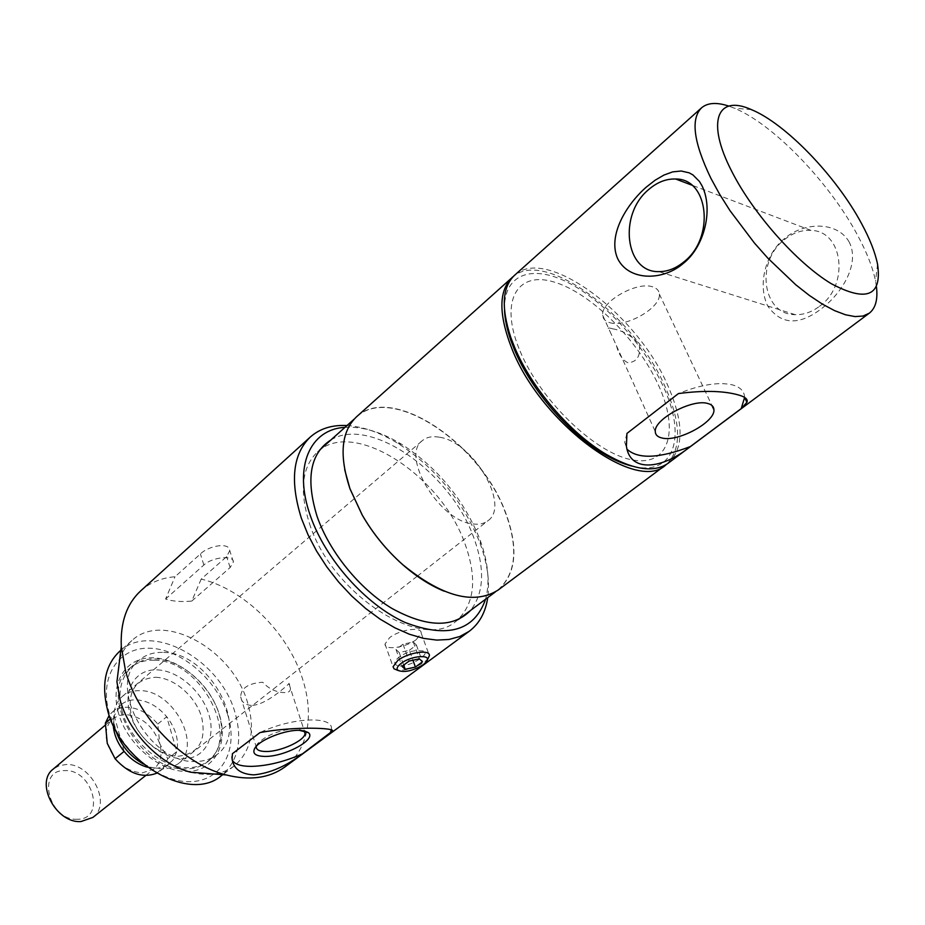 <?xml version="1.0" encoding="UTF-8"?>
<svg xmlns="http://www.w3.org/2000/svg" width="925" height="925" viewBox="0 0 925 925"><rect width="100%" height="100%" fill="white"/><g stroke="black" fill="none" stroke-linecap="round" stroke-linejoin="round"><path stroke-width="0.69" stroke-dasharray="4.62 3.47" d="M498.032 590.127C516.497 573.801 518.856 547.531 505.119 511.305C479.636 442.543 391.206 383.505 356.553 416.782M666.821 464.153C681.771 448.729 681.135 422.771 664.913 386.268C634.284 315.911 545.403 248.848 513.352 276.436M444.116 591.179C466.72 599.886 484.631 599.516 497.835 590.081C516.277 573.778 518.636 547.542 504.911 511.375C479.474 442.705 391.171 383.759 356.564 416.99C344.562 428.032 340.597 445.572 344.667 469.599M309.505 523.619C331.462 593.931 422.02 652.032 455.852 621.403C474.745 604.823 477.682 578.645 464.662 542.871C440.531 474.918 352.911 418.019 317.529 451.932C301.851 466.94 299.168 490.828 309.505 523.619M520.093 351.199C540.732 400.953 595.769 453.655 632.492 459.922C669.55 466.94 679.517 430.206 658.242 384.661C637.429 339.163 590.439 292.543 553.786 281.952C516.878 270.667 498.899 301.33 520.093 351.199M400.097 666C413.475 666.185 434.831 650.437 420.493 650.818C406.191 648.645 384.765 664.728 400.097 666M347.002 425.546C363.259 426.622 380.267 432.599 398.028 443.457C434.958 467.426 461.98 499.893 479.104 540.871L480.445 544.443C487.463 563.857 489.892 581.582 487.741 597.608M140.739 590.844C150.139 582.542 161.563 577.836 175.01 576.749L200.413 553.959C208.588 545.623 229.666 541.957 229.758 550.595L226.648 556.642L201.188 579.096C244.015 589.132 287.663 632.307 302.371 678.337C308.568 697.381 309.991 715.129 306.626 731.594M306.568 731.848C303.215 746.903 295.907 758.673 284.634 767.149M303.943 730.773L295.988 728.669C279.385 729.894 266.585 734.913 257.566 743.723L256.329 746.255M251.242 705.405C244.998 704.838 241.483 702.017 240.685 696.93C240.882 688.212 248.212 683.309 262.688 682.222C268.793 688.836 276.02 692.293 284.345 692.594C290.427 692.779 291.976 689.668 288.982 683.263L288.958 683.714C287.606 684.87 265.938 705.544 251.242 705.405M344.99 427.35C362.531 426.321 381.424 431.975 401.681 444.324C436.901 467.194 462.673 498.182 479.034 537.263L480.318 540.663C488.284 562.828 490.042 582.345 485.579 599.227M119.73 659.155C122.331 651.593 126.367 645.407 131.859 640.574C163.482 610.65 232.846 649.628 247.623 702.803C255.531 730.438 251.057 751.493 234.198 765.969C222.601 774.456 208.113 776.538 190.712 772.236M119.707 651.281C151.446 621.265 220.566 659.768 235.042 712.712C242.801 740.22 238.222 761.24 221.295 775.751M227.793 715.071C238.662 749.562 222.023 781.371 189.903 781.671C157.967 782.527 118.862 749.4 109.057 712.47C98.778 675.528 119.602 646.159 151.099 648.286C182.456 649.893 217.363 680.58 227.793 715.071M118.342 712.666C109.532 681.367 127.014 656.172 153.874 657.848C180.629 659.074 210.611 685.367 219.468 714.898C228.695 744.417 214.253 771.381 186.942 771.462C159.759 772.017 126.737 743.966 118.342 712.666M122.193 711.418C113.74 681.505 130.379 657.363 156.082 658.947C181.693 660.103 210.449 685.309 218.924 713.614C227.77 741.896 213.906 767.657 187.787 767.692C161.794 768.166 130.252 741.33 122.193 711.418M201.188 579.096L191.776 601.065C181.277 602.071 172.547 601.389 165.587 599.018L175.01 576.749M191.776 601.065L230.128 567.545L233.401 561.961C233.817 554.884 212.183 557.047 203.858 565.002L165.587 599.018M330.977 439.907C369.931 415.626 450.012 472.155 473.357 536.535C485.174 568.17 484.226 592.821 470.49 610.477M331.37 729.652L331.416 728.935C333.197 715.661 291.93 717.314 259.983 732.588M232.441 753.678L231.585 757.193L232.291 760.234M163.69 652.426C210.172 652.495 251.461 730.785 216.577 754.846C210.842 759.205 203.905 761.414 195.753 761.483C149.538 764.374 105.635 684.28 139.236 660.08C145.861 654.53 154.012 651.986 163.69 652.426M154.579 660.253C201.026 660.126 241.98 738.092 207.027 762.212C201.28 766.582 194.343 768.825 186.202 768.918C140.01 771.97 96.466 692.258 130.124 667.977C136.75 662.416 144.901 659.837 154.579 660.253M155.747 677.273C174.397 677.933 195.522 696.352 201.615 717.048C206.61 740.509 198.956 753.563 178.641 756.211C159.782 756.419 137.189 737.144 131.315 715.592C127.014 691.565 135.166 678.788 155.747 677.273M157.377 669.873C178.352 670.694 202.055 691.414 208.946 714.667C216.149 737.907 204.587 758.87 183.242 758.778C162.014 759.055 136.449 737.26 129.835 712.921C122.898 688.582 136.31 668.706 157.377 669.873M77.527 819.249C48.875 821.18 35.89 769.322 64.912 770.594C92.743 769.195 106.213 819.353 77.527 819.249M92.87 817.423C112.052 803.941 91.263 763.137 66.218 764.513L59.235 765.657L53.338 768.987M107.254 743.33C113.856 761.368 125.453 771.242 142.057 772.965L153.885 769.045C160.626 763.137 162.592 754.684 159.759 743.7C153.296 726.287 141.964 716.563 125.742 714.516L118.724 715.522L112.85 718.76C106.548 724.495 104.675 732.681 107.254 743.33M147.526 767.241L157.77 768.212L166.731 765.507L172.813 760.2L176.802 751.574C179.045 739.919 175.681 728.31 166.708 716.736C157.724 706.191 147.537 700.56 136.16 699.82C130.205 699.682 125.152 701.323 121.013 704.734L114.226 715.649L113.289 725.408M143.433 764.038L151.365 767.392L162.28 769.114L170.709 767.796L177.797 764.05C203.165 746.406 173.646 690.038 139.941 690.663C133.073 690.489 127.257 692.362 122.505 696.305C115.868 702.168 113 710.562 113.891 721.465L115.613 730.056M157.782 724.032L166.708 716.736L176.802 751.574L167.749 758.743L159.759 743.7L157.782 724.032C148.844 713.557 138.692 707.96 127.326 707.267C121.372 707.151 116.33 708.816 112.179 712.238L109.196 715.349M439.213 437.178C432.287 435.953 426.703 437.074 422.471 440.543C400.028 455.655 439.56 521.515 473.08 523.966C479.173 524.741 484.122 523.677 487.926 520.752C510.681 505.466 472.941 441.537 439.213 437.178M124.1 751.389L114.226 715.649L110.468 718.829M156.579 773.242L163.725 767.368L167.749 758.743M744.613 397.426C744.359 391.183 740.197 386.974 732.138 384.8C718.309 381.794 700.398 384.719 678.418 393.576M668.023 463.321C684.28 448.394 684.038 422.089 667.307 384.395C636.227 313.02 545.472 245.379 514.554 275.292M876.449 286.785L875.57 281.246C872.853 267.787 866.887 252.525 857.683 235.436C829.656 182.722 773.242 124.008 734.323 108.179L728.796 106.098M849.208 242.061C837.137 220.763 803.686 222.243 785.105 238.083C765.565 253.219 757.344 284.449 767.657 305.874C781.047 324.953 799.038 325.854 821.597 308.568C841.611 293.63 860.331 263.833 849.208 242.061M504.53 310.395C503.084 274.251 531.586 264.007 567.753 282.426C603.967 300.729 643.661 344.019 662.924 385.794C687.067 436.184 674.741 477.288 631.81 466.061M819.434 306.348C849.693 285.282 843.334 230.764 810.982 230.394C801.755 229.874 793.014 232.869 784.77 239.367C755.124 261.359 762.235 314.939 795.257 314.662C803.64 314.893 811.699 312.13 819.434 306.348M612.547 328.791C622.698 330.537 631.602 335.648 639.244 344.123C640.852 355.952 637.082 362.161 627.936 362.727C622.698 360.357 618.848 354.633 616.385 345.568L610.003 331.462C606.858 328.109 607.702 327.219 612.547 328.791M609.76 322.64C625.716 327.993 661.34 307.643 659.34 294.058C659.051 290.589 656.831 288.195 652.703 286.877C636.955 280.98 600.418 301.92 602.695 315.286C603.007 318.928 605.366 321.38 609.76 322.64M626.942 433.432L624.687 442.231L627.046 449.249M428.321 658.369L424.552 661.988C415.198 668.012 406.075 670.718 397.183 670.105M416.389 639.487L421.141 633.047C421.985 626.294 399.727 629.52 389.61 637.695L385.02 644.02C384.303 650.784 406.272 647.535 416.389 639.487M409.382 650.298L416.4 645.037L413.267 641.962L403.011 644.193L395.981 649.489L399.207 652.53L409.382 650.298L412.955 660.23M399.207 652.53L403.693 665.087M395.981 649.489L401.993 666.347M403.011 644.193L409.07 661.086M413.267 641.962L419.36 658.808M416.4 645.037L422.482 661.814M230.128 567.545L226.648 556.642M203.858 565.002L200.413 553.959M455.852 621.403L458.384 619.507M495.372 591.919L497.835 590.081M317.529 451.932L319.715 449.978M354.102 419.187L356.564 416.99M257.566 743.723L255.219 747.585M240.685 696.93L256.248 746.972M480.318 540.663L480.445 544.443M234.198 765.969L222.717 774.676M131.859 640.574L120.817 650.31M233.401 561.961L229.758 550.595M401.681 444.324L398.028 443.457M331.416 728.935L331.705 729.813M288.958 683.714L304.417 731.282M231.585 757.193L232.106 758.928M216.577 754.846L207.027 762.212M139.236 660.08L130.124 667.977M105.323 725.107L112.85 718.76M147.11 766.929L151.365 767.392M113.486 725.836L113.891 721.465M122.505 696.305L422.471 440.543M177.797 764.05L417.244 576.194M417.267 576.183L487.926 520.752M112.179 712.238L121.013 704.734M160.141 770.999L169.24 763.83M145.711 775.52L153.885 769.045M810.982 230.394L691.622 185.069M751.412 109.624L734.323 108.179M659.34 294.058L711.903 405.439M602.695 315.286L610.003 331.462M616.385 345.568L655.293 431.593M624.687 442.231L626.41 446.127M877.548 264.18L875.57 281.246M795.257 314.662L658.854 271.626M426.494 661.641L427.165 660.45M421.141 633.047L429.385 655.652M385.02 644.02L393.056 666.752"/><path stroke-width="1.39" d="M513.352 276.436L356.553 416.782C341.186 431.512 338.989 455.493 349.962 488.701L362.207 514.971C373.064 533.725 386.604 550.306 402.803 564.712C442.15 596.683 473.889 605.147 498.032 590.127L666.821 464.153M512.219 277.384C498.494 290.693 498.459 314.65 512.103 349.257C541.31 423.65 636.481 493.083 665.503 465.206M344.667 469.599L349.974 488.816L362.207 515.04C373.053 533.76 386.558 550.317 402.745 564.701C416.412 576.657 430.206 585.479 444.116 591.179M232.441 753.678L232.106 758.939C233.562 768.906 240.812 774.213 253.855 774.872C269.869 773.277 286.056 766.27 302.417 753.852L332.179 731.224C337.602 727.894 294.208 726.056 259.983 732.588L232.441 753.678M487.741 597.608C485.556 612.396 479.358 623.647 469.125 631.359L459.841 636.493L449.018 639.452L436.843 640.1L423.581 638.377L409.509 634.284L394.94 627.855L380.21 619.207L365.699 608.523L351.731 596.047L338.677 582.079L326.849 566.944L316.547 551.034L308.013 534.719L301.434 518.428C289.768 481.116 292.762 453.944 310.43 436.912C320.004 428.541 332.191 424.748 347.002 425.546M469.125 631.359L284.634 767.149C269.152 778.214 249.657 780.816 226.139 774.93C183.231 764.258 138.033 717.788 125.523 670.879L121.291 646.459C120.273 622.282 126.76 603.747 140.739 590.844L310.43 436.912M232.291 760.234C234.719 764.316 241.043 766.362 251.242 766.386C267.348 765.958 284.403 761.784 302.417 753.852M299.307 730.322C285.224 729.79 260.607 739.457 255.219 747.585C251.773 753.158 254.884 756.107 264.538 756.419C284.53 757.02 317.529 739.202 308.256 732.588L299.307 730.322M256.329 746.255L256.248 746.972C256.41 749.886 259.543 751.389 265.672 751.493C280.483 751.921 305.666 740.254 305.03 733.178L303.943 730.773M485.579 599.227C474.363 630.931 447.573 638.689 405.196 622.502C365.768 604.788 325.253 559.267 310.314 515.595C292.947 466.709 310.106 429.096 344.99 427.35M226.139 774.93L190.712 772.236C160.106 764.64 128.633 732.311 119.88 699.161L116.932 681.829L119.73 659.155M222.717 774.676L221.295 775.751C190.365 802.842 120.389 763.761 107.462 709.741C101.264 684.246 105.346 664.751 119.707 651.281L120.817 650.31M470.49 610.477C452.961 628.133 426.807 627.474 392.05 608.5C359.721 589.19 329.404 551.947 317.113 516.474C305.516 478.838 310.141 453.308 330.977 439.907M330.04 733.525L331.37 729.652M105.323 725.107L53.338 768.987C34.595 782.538 56.09 823.689 81.053 821.527L92.87 817.423L145.711 775.52M113.289 725.408L113.393 726.83C114.376 735.491 117.938 743.677 124.1 751.389C130.425 758.974 137.733 764.119 146.034 766.813L147.526 767.241M115.613 730.056C120.539 744.937 129.812 756.268 143.433 764.038M109.196 715.349L105.369 723.142L107.254 743.33L115.093 758.754L124.1 751.389M110.468 718.829L105.369 723.142M115.093 758.754C128.783 773.693 142.612 778.526 156.579 773.242M678.418 393.576C702.63 390.408 722.09 390.732 736.82 394.524C744.903 396.547 748.267 399.149 746.914 402.34L741.214 408.619L690.408 446.532C662.115 469.53 629.89 472.848 626.41 446.127L626.942 433.432L678.418 393.576M728.796 106.098C716.748 102.108 707.671 102.675 701.589 107.797L514.554 275.292C502.263 286.912 501.015 307.632 510.797 337.463L514.554 347.153C531.32 387.783 570.297 433.305 606.199 454.348C633.509 469.969 654.114 472.964 668.023 463.321L869.246 313.217C875.57 308.291 877.975 299.492 876.449 286.785M617.611 258.526C607.436 235.216 626.745 204.182 646.309 187.093L655.073 180.236L663.907 175.079L672.66 171.888L681.17 171.009L689.183 172.836L692.918 174.906L699.45 181.462L702.075 185.89C713.684 209.778 704.202 247.125 683.228 263.463C663.017 281.061 628.734 281.316 617.611 258.526M701.589 107.797C690.478 118.828 693.577 142.323 710.897 178.305L719.627 194.238L729.952 210.588L754.372 242.963L767.866 258.179L795.731 284.738L809.398 295.468L822.452 304.152L834.581 310.638L845.543 314.789L855.082 316.593L863.025 316.038L869.246 313.217M631.81 466.061C622.964 463.864 613.46 459.748 603.308 453.701C568.482 433.293 530.742 389.228 514.497 349.847L510.866 340.435C507.027 329.416 504.923 319.403 504.53 310.395M683.76 261.972C715.06 238.188 708.908 178.525 675.666 179.011C666.197 178.687 657.212 182.19 648.714 189.521C618.189 214.311 625.011 272.632 658.854 271.626C667.468 271.696 675.77 268.47 683.76 261.972M861.51 223.492C836.362 176.455 785.73 123.672 751.412 109.624C717.326 94.188 705.729 121.337 731.976 171.784C753.355 213.86 797.153 263.128 831.066 283.57C866.679 302.544 882.173 296.081 877.548 264.18C875.108 252.294 869.766 238.731 861.51 223.492M662.08 438.022C677.967 442.243 715.198 422.112 713.938 409.752C713.822 406.584 711.718 404.479 707.602 403.439C691.935 398.698 653.697 419.441 655.293 431.593C655.42 434.912 657.687 437.062 662.08 438.022M627.046 449.249C638.181 459.378 659.294 458.476 690.408 446.532M741.214 408.619L744.613 397.426M423.361 664.659L426.494 661.641C432.634 653.975 411.22 655.432 401.011 663.479C397.253 666.416 396.224 668.717 397.912 670.394C404.422 672.833 412.897 670.926 423.361 664.659M397.183 670.105L394.05 668.844L393.056 666.752L397.738 660.531C407.96 652.437 430.298 649.049 429.385 655.652L427.165 660.45M405.196 669.307L415.406 667.041L422.482 661.814L419.36 658.808L409.07 661.086L401.993 666.347L405.196 669.307L403.693 665.087M412.955 660.23L415.406 667.041M458.384 619.507L495.372 591.919M319.715 449.978L354.102 419.187M116.932 681.829L121.291 646.459M331.705 729.813L332.179 731.224M304.417 731.282L305.03 733.178M304.198 730.819L308.256 732.588M146.034 766.813L147.11 766.929M113.393 726.83L113.486 725.836M510.866 340.435L510.797 337.463M691.622 185.069L675.666 179.011M711.903 405.439L713.938 409.752M603.308 453.701L606.199 454.348M744.613 397.565L746.914 402.34M397.912 670.394L394.05 668.844"/></g></svg>
